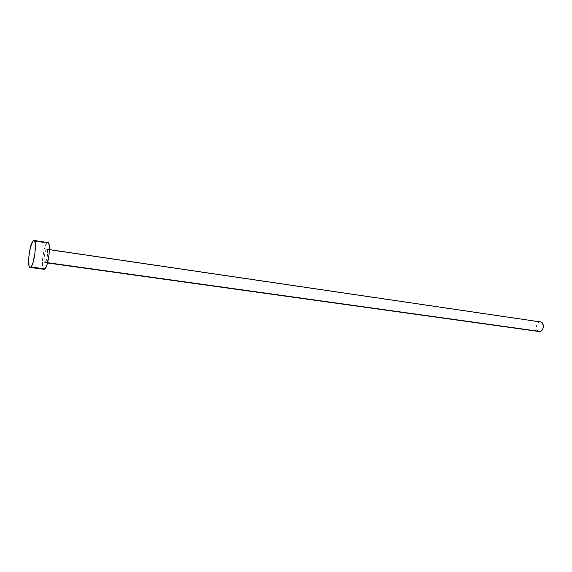 <?xml version="1.0" encoding="UTF-8"?>
<svg xmlns="http://www.w3.org/2000/svg" width="572" height="572" viewBox="0 0 572 572"><rect width="100%" height="100%" fill="white"/><g stroke="black" fill="none" stroke-linecap="round" stroke-linejoin="round"><path stroke-width="0.43" stroke-dasharray="2.86 2.15" d="M45.381 262.391L47.59 262.698L45.381 262.391L46.732 259.245L47.447 255.427L47.54 250.829L46.947 249.27L46.332 249.485L46.825 249.235C48.52 249.106 47.24 260.803 45.381 262.391L44.909 262.62C43.222 262.712 44.473 251.165 46.332 249.485L44.988 252.645L44.158 257.7L44.323 261.733L44.766 262.562L45.381 262.391M540.19 321.907L46.332 249.485L539.503 322.007C535.635 322.844 535.363 331.245 539.21 331.538M47.819 242.542L46.797 243.071L32.983 240.984L46.797 243.071C43.093 246.539 40.612 269.483 43.98 269.312M44.258 269.298L43.679 269.197L42.793 267.503L42.485 259.452L44.137 249.399L46.797 243.071M47.447 242.585L47.805 242.542M538.238 331.188L536.793 329.415L536.515 325.811L537.63 323.344L539.503 322.007M46.825 249.235L49.428 249.614M44.909 262.62L47.519 262.977"/><path stroke-width="0.86" d="M47.59 262.698L540.24 331.467C544.122 330.688 544.415 322.229 540.583 321.936L542.578 323.294L543.386 326.719L542.613 329.415L540.24 331.467L47.59 262.698M30.094 267.431L43.98 269.312L44.902 268.883L30.959 266.988L44.902 268.883C48.62 265.816 51.215 242.256 47.819 242.542L33.962 240.447C37.166 240.126 34.506 263.871 30.959 266.988L30.08 267.431C26.891 267.625 29.444 244.516 32.983 240.984L33.948 240.447M47.805 242.542L48.549 243.157L49.249 245.695L49.056 254.926L46.975 264.757L45.588 267.961L44.258 269.298M46.797 243.071L47.447 242.585M32.983 240.984L34.156 240.519L34.635 241.062L35.271 243.608L35.014 252.895L32.954 262.82L31.617 266.052L30.345 267.41L29.794 267.317L28.972 265.615L28.757 257.514L30.402 247.383L32.983 240.984M47.519 262.977L539.189 331.531M538.874 331.467L538.238 331.188M539.503 322.007L540.19 321.907M49.428 249.614L540.583 321.936"/></g></svg>
